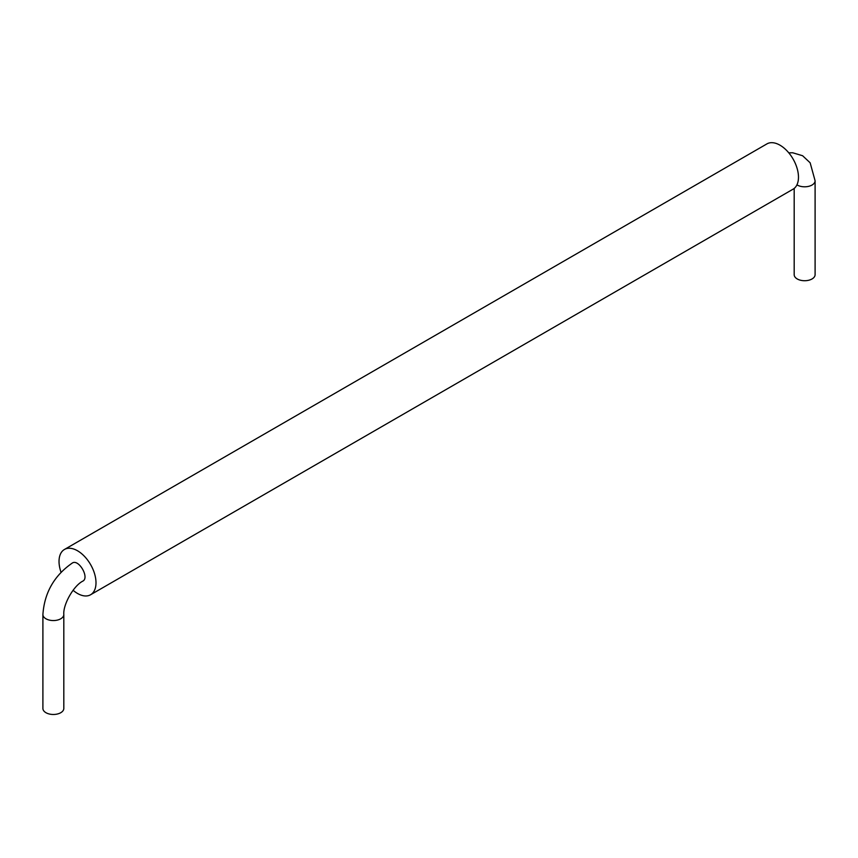<?xml version="1.0" encoding="UTF-8"?>
<svg xmlns="http://www.w3.org/2000/svg" width="858" height="858" viewBox="0 0 858 858"><rect width="100%" height="100%" fill="white"/><g stroke="black" fill="none" stroke-linecap="round" stroke-linejoin="round"><path stroke-width="1.29" d="M794.186 188.406L794.186 274.689A10.457 6.038 0 0 0 797.243 278.957A10.457 6.038 0 0 0 808.644 280.266A10.457 6.038 0 0 0 815.1 274.689L815.1 180.77A10.457 6.038 0 0 1 808.644 186.347A10.457 6.038 0 0 1 797.243 185.038A10.457 6.038 0 0 1 796.943 184.856M73.08 590.272A26.148 15.09 -120 0 0 90.583 594.755L793.071 189.178A26.148 15.09 -120 0 0 798.476 177.209A26.148 15.09 -120 0 0 787.065 150.901A26.148 15.09 -120 0 0 766.923 143.897L64.447 549.474A26.148 15.09 -120 0 0 61.015 572.211M90.583 594.755A26.148 15.09 -120 0 0 95.999 582.786A26.148 15.09 -120 0 0 84.588 556.477A26.148 15.09 -120 0 0 64.447 549.474M42.9 614.521C44.423 592.749 54.204 575.6 72.244 563.084C78.593 558.547 89.779 577.67 82.808 581.134C73.616 585.714 62.945 604.643 63.814 614.521L63.814 708.44A10.457 6.038 180 0 1 53.357 714.478A10.457 6.038 180 0 1 42.9 708.44L42.9 614.521A10.457 6.038 0 0 0 53.357 620.559A10.457 6.038 0 0 0 63.814 614.521M788.77 152.821L792.717 152.778L802.595 155.727L810.145 162.795L815.1 180.77"/></g></svg>
